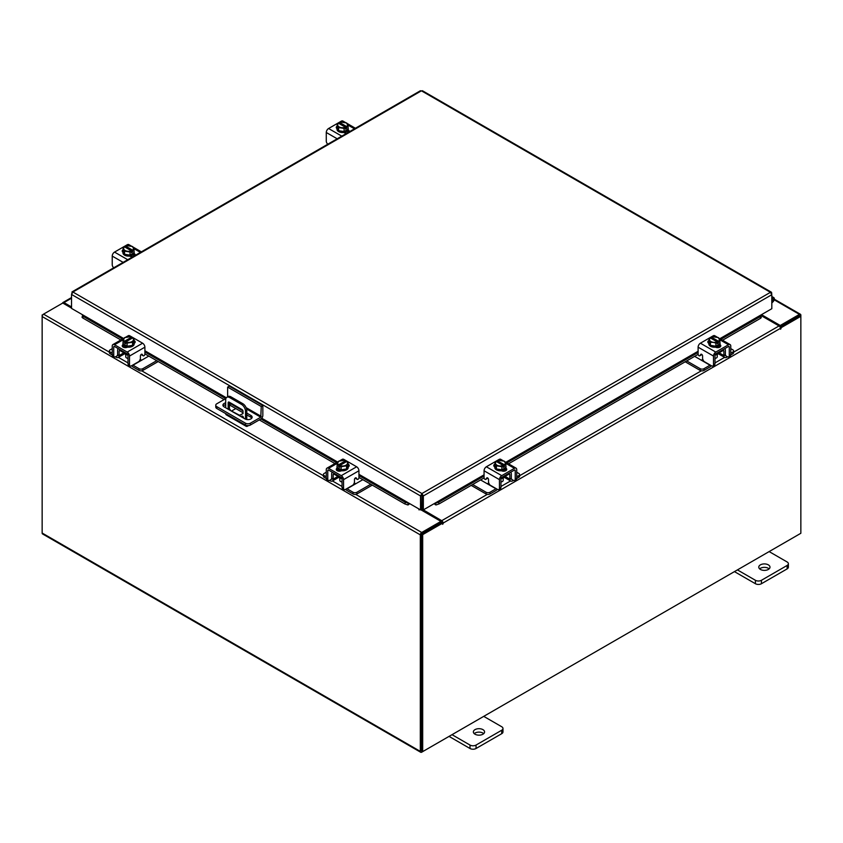 <?xml version="1.0" encoding="UTF-8"?>
<svg xmlns="http://www.w3.org/2000/svg" width="843" height="843" viewBox="0 0 843 843"><rect width="100%" height="100%" fill="white"/><g stroke="black" fill="none" stroke-linecap="round" stroke-linejoin="round"><path stroke-width="1.26" d="M771.819 299.36A1.401 0.811 -60 0 1 773.042 298.812A1.401 0.811 -60 0 1 773.273 299.096A1.401 0.811 -60 0 1 772.683 300.898L771.819 301.762M771.819 298.116A2.803 1.623 -60 0 1 773.748 297.6A2.803 1.623 -60 0 1 774.211 298.169A2.803 1.623 -60 0 1 773.02 301.783L771.819 302.985M482.944 729.638A5.606 3.235 0 0 0 476.832 728.932A5.606 3.235 0 0 0 473.366 731.924A5.606 3.235 0 0 0 475.009 734.211A5.606 3.235 0 0 0 481.121 734.917A5.606 3.235 0 0 0 484.577 731.924A5.606 3.235 0 0 0 482.944 729.638M483.724 733.642A5.606 3.235 0 0 0 482.944 733.073A5.606 3.235 0 0 0 474.23 733.642M452.027 734.674L470.015 745.064A4.257 2.455 0 0 0 476.042 745.064L501.733 730.228A4.257 2.455 0 0 0 502.976 728.489A4.257 2.455 0 0 0 501.733 726.75L483.734 716.36M476.042 745.064L476.042 748.5L501.733 733.673L501.733 730.228M449.045 736.392L470.015 748.5L470.015 745.064M502.976 728.489L502.976 731.935A4.257 2.455 180 0 1 501.733 733.673M476.042 748.5A4.257 2.455 180 0 1 470.015 748.5M227.642 396.832L227.642 387.085L229.222 386.168L262.837 405.578L262.837 415.462A2.919 1.686 120 0 1 260.772 419.034L250.403 425.02A3.498 2.023 180 0 1 245.461 425.02L216.788 408.476A3.498 2.023 180 0 1 215.766 407.043L215.766 405.209A3.498 2.023 0 0 0 216.788 406.642L245.461 423.197A3.498 2.023 0 0 0 250.403 423.197L260.772 417.201L246.577 409.003M215.766 405.209A3.498 2.023 0 0 1 216.788 403.786L225.882 398.539M262.837 405.578L261.256 406.495L260.772 417.201M227.642 387.085L261.256 406.495M243.037 412.743L230.086 405.272A4.204 2.424 0 0 0 229.433 404.967M225.692 404.703A4.204 2.424 0 0 0 223.216 406.073M251.825 418.096A4.204 2.424 0 0 0 250.908 417.296L246.778 414.904M225.692 402.87A4.204 2.424 0 0 0 222.91 405.156A4.204 2.424 0 0 0 224.143 406.874L244.955 418.897A4.204 2.424 0 0 0 249.539 419.424A4.204 2.424 0 0 0 252.141 417.18A4.204 2.424 0 0 0 250.908 415.462L246.778 413.081M242.974 410.889L230.086 403.439A4.204 2.424 0 0 0 229.433 403.133M243.522 418.065A1.401 0.811 -120 0 0 242.542 416.168A1.401 0.811 -120 0 0 241.846 416.094A1.401 0.811 -120 0 0 241.562 416.937M242.879 416.421A1.401 0.811 -120 0 0 243.479 417.454M248.495 425.589L247.568 426.126A2.919 1.686 120 0 1 246.114 426.263A2.919 1.686 120 0 1 245.513 425.051M245.503 419.161L245.503 411.289A5.606 3.235 -120 0 0 241.541 404.429L229.654 397.559A5.606 3.235 -120 0 0 226.851 397.285A5.606 3.235 -120 0 0 225.692 399.845L225.692 407.77M235.798 408.57L231.888 410.826M246.114 426.263L226.293 414.83A2.919 1.686 -60 0 1 225.692 413.607M241.541 404.429L242.816 403.692L230.919 396.832L229.654 397.559M246.778 419.508L246.778 410.562L245.503 411.289M228.179 409.203A1.391 0.801 60 0 1 228.158 409.003L228.158 402.712A1.391 0.801 60 0 1 228.453 402.069A1.391 0.801 60 0 1 229.148 402.143L242.046 409.593A1.391 0.801 60 0 1 243.037 411.289L243.037 413.586L239.191 415.567M243.037 413.502L239.591 415.272L229.96 410.235M228.158 409.003L229.433 408.275L229.433 402.301M229.433 408.275A1.391 0.801 -120 0 0 230.413 409.972M226.851 397.285L228.116 396.547A5.606 3.235 60 0 1 230.919 396.832M242.816 403.692A5.606 3.235 60 0 1 246.778 410.562M768.342 564.863A5.606 3.235 0 0 0 762.23 564.157A5.606 3.235 0 0 0 758.774 567.149A5.606 3.235 0 0 0 760.418 569.436A5.606 3.235 0 0 0 766.519 570.142A5.606 3.235 0 0 0 769.986 567.149A5.606 3.235 0 0 0 768.342 564.863M769.122 568.867A5.606 3.235 0 0 0 768.342 568.298A5.606 3.235 0 0 0 759.627 568.867M737.425 569.9L755.423 580.29A4.257 2.455 0 0 0 761.44 580.29L787.13 565.453A4.257 2.455 0 0 0 788.374 563.714A4.257 2.455 0 0 0 787.13 561.975L769.143 551.585M761.44 580.29L761.44 583.725L787.13 568.899L787.13 565.453M734.443 571.617L755.423 583.725L755.423 580.29M788.374 563.714L788.374 567.16A4.257 2.455 180 0 1 787.13 568.899M761.44 583.725A4.257 2.455 180 0 1 755.423 583.725M338.233 476.569A4.478 2.582 -0 0 0 339.444 477.844A4.478 2.582 -0 0 0 341.647 478.539M326.273 472.228L324.218 473.418A2.687 1.549 -0 0 0 323.427 474.514A2.687 1.549 -0 0 0 324.218 475.61L324.218 477.349L326.294 478.55M329.508 480.405L330.235 480.826A4.152 2.392 -120 0 0 332.311 481.037A4.152 2.392 -120 0 0 333.175 479.13L337.927 476.39M334.207 473.323L333.175 474.83L333.175 479.13M333.175 474.83A1.791 1.033 60 0 1 333.543 474.008A1.791 1.033 60 0 1 334.207 473.987M332.353 472.249A3.92 2.266 -120 0 0 331.668 473.966L331.668 478.266A2.023 1.17 60 0 1 331.246 479.193M324.218 475.61L326.273 476.801M324.218 477.349A2.687 1.549 180 0 1 323.427 476.253L323.427 474.514M354.028 483.25L355.925 483.661L347.042 488.792L353.069 492.27A2.687 1.549 -0 0 0 356.874 492.27L370.762 484.251M355.925 483.661L362.838 479.678M356.874 492.27L356.874 494.009L372.269 485.125M345.651 489.319A4.152 2.392 -120 0 0 347.042 490.531L353.069 494.009L353.069 492.27M356.874 494.009A2.687 1.549 180 0 1 353.069 494.009M334.207 474.24L342.047 478.771L342.047 487.37L343.554 488.245L343.554 479.635A3.256 1.876 -120 0 0 341.257 475.652L328.58 468.329A3.256 1.876 -120 0 0 326.947 468.171A3.256 1.876 -120 0 0 326.273 469.656L326.273 478.266L327.779 479.13L327.779 470.531A1.117 0.643 60 0 1 328.58 470.067L341.257 477.391A1.117 0.643 60 0 1 342.047 478.771M348.854 466.411A3.151 1.823 180 0 0 348.054 465.863A5.606 3.235 180 0 1 348.212 466.643L348.212 467.559A5.606 3.235 180 0 1 344.755 470.542A5.606 3.235 180 0 1 338.644 469.846A5.606 3.235 180 0 1 337 467.559L337 466.643A5.606 3.235 180 0 1 337.137 465.926M341.057 469.751A5.606 3.235 180 0 1 338.644 468.929A5.606 3.235 180 0 1 337.221 467.538M337.137 467.349A5.606 3.235 180 0 1 337 466.643M348.212 466.643A5.606 3.235 180 0 1 346.642 468.887M346.505 468.971A5.606 3.235 180 0 1 341.257 469.783M341.383 470.815A2.919 1.686 180 0 1 340.814 470.626M337.042 470.594A5.606 3.235 180 0 1 337 470.204L337 469.972M337.801 470.963A5.606 3.235 180 0 1 337.105 469.899M339.803 478.023L339.803 480.373A2.803 1.623 -0 0 0 340.625 481.511A2.803 1.623 -0 0 0 342.047 481.954M341.141 469.793L346.61 468.95L348.075 465.8L348.075 462.67L346.61 465.821L341.141 466.674L341.141 469.793L341.141 466.674L339.729 465.536L339.729 467.359L338.549 466.664L338.549 464.851L337.137 464.367L337.137 467.486L341.141 469.793M337.137 467.486L337.137 464.356L338.601 461.205L344.07 460.352A5.659 3.267 -0 0 1 344.081 460.362L345.482 460.847L345.482 462.185M346.61 468.95L346.61 465.821M343.628 465.937A4.91 2.835 180 0 1 339.782 465.484L346.621 461.532L348.075 462.67M347.274 464.04A4.91 2.835 180 0 1 344.123 465.852M338.549 464.851L338.591 464.788A4.91 2.835 180 0 1 337.801 462.565M345.482 460.847L338.591 464.788M338.549 466.664L339.729 465.979M337.938 462.28A4.91 2.835 180 0 1 341.088 460.468M341.584 460.383A4.91 2.835 180 0 1 345.43 460.847M346.621 461.532A4.91 2.835 180 0 1 347.411 463.755M336.642 470.268A3.151 1.823 180 0 1 337.189 469.857L337.99 469.393M341.552 470.731A3.151 1.823 180 0 1 337.189 470.689A3.151 1.823 180 0 1 336.262 469.403A3.151 1.823 180 0 1 337.105 468.16M343.554 488.245A2.803 1.623 120 0 0 344.144 489.53A2.803 1.623 120 0 0 345.546 489.383L352.49 485.378A2.803 1.623 120 0 0 354.471 481.943L354.471 479.541A1.349 0.78 -60 0 1 355.419 477.897A1.349 0.78 -60 0 1 356.094 477.823A1.349 0.78 -60 0 1 356.241 477.97L355.894 477.77M344.144 489.53L342.637 488.655A2.803 1.623 -60 0 1 342.047 487.37M356.009 478.613A1.349 0.78 -60 0 1 355.809 478.55A1.349 0.78 -60 0 1 355.662 478.413L355.335 477.949M327.779 479.13A2.803 1.623 120 0 0 328.359 480.415A2.803 1.623 120 0 0 329.761 480.278L333.175 478.308M341.257 475.652L356.642 466.78L343.955 459.456L342.469 460.31M356.642 466.78A3.256 1.876 60 0 1 358.939 470.763L358.939 477.707A1.349 0.78 -60 0 1 358.349 479.056A1.349 0.78 -60 0 1 357.316 479.414A1.349 0.78 -60 0 1 357.169 479.277L356.241 477.97M339.697 460.815L342.332 459.287A3.256 1.876 60 0 1 343.955 459.456M348.075 464.135A3.151 1.823 180 0 1 349.234 465.547A3.151 1.823 180 0 1 348.317 466.832L348.212 466.885M328.359 480.415L326.852 479.551A2.803 1.623 -60 0 1 326.273 478.266M715.401 354.956A4.478 2.582 0 0 0 717.604 354.26A4.478 2.582 0 0 0 718.816 352.985M686.718 360.92L700.175 368.686A2.687 1.549 0 0 0 703.979 368.686L703.979 370.425L710.006 366.947A4.152 2.392 120 0 0 711.397 365.736M710.227 365.061A2.023 1.17 -60 0 1 710.006 365.209L701.123 360.087L703.03 359.666M703.979 368.686L710.006 365.209M703.979 370.425A2.687 1.549 180 0 1 700.175 370.425L700.175 368.686M685.211 361.795L700.175 370.425M730.776 353.217L732.841 352.026A2.687 1.549 0 0 0 733.621 350.93A2.687 1.549 0 0 0 732.841 349.834L730.776 348.644M719.121 352.806L723.874 355.556L723.874 351.246L722.851 349.74M723.874 355.556A4.152 2.392 120 0 0 724.738 357.453A4.152 2.392 120 0 0 726.814 357.242L727.541 356.821M730.755 354.966L732.841 353.765L732.841 352.026M725.802 355.609A2.023 1.17 -60 0 1 725.38 354.682L725.38 350.382A3.92 2.266 120 0 0 724.695 348.675M722.851 350.403A1.791 1.033 -60 0 1 723.505 350.425A1.791 1.033 -60 0 1 723.874 351.246M733.621 350.93L733.621 352.669A2.687 1.549 180 0 1 732.841 353.765M694.643 356.347L701.123 360.087M723.874 354.734L727.288 356.694A2.803 1.623 -120 0 0 728.689 356.831A2.803 1.623 -120 0 0 729.269 355.556L730.776 354.682L730.776 346.083A3.256 1.876 120 0 0 730.101 344.587A3.256 1.876 120 0 0 728.478 344.755L715.791 352.079A3.256 1.876 120 0 0 713.494 356.062L713.494 364.661L715.001 363.797L715.001 355.188L722.851 350.656M719.911 342.353A5.606 3.235 180 0 1 720.048 343.059L720.048 343.976A5.606 3.235 180 0 1 718.405 346.262A5.606 3.235 180 0 1 712.293 346.968A5.606 3.235 180 0 1 708.837 343.976L708.837 343.059A5.606 3.235 180 0 1 709.005 342.279A3.151 1.823 180 0 0 708.194 342.838M719.827 343.955A5.606 3.235 180 0 1 718.405 345.345A5.606 3.235 180 0 1 715.992 346.167M715.791 346.199A5.606 3.235 180 0 1 710.554 345.388M710.407 345.303A5.606 3.235 180 0 1 708.837 343.059M720.048 343.059A5.606 3.235 180 0 1 719.911 343.765M720.048 346.389L720.048 346.631A5.606 3.235 180 0 1 720.006 347.021M716.234 347.042A2.919 1.686 180 0 1 715.675 347.242M719.954 346.325A5.606 3.235 180 0 1 719.248 347.379M715.001 358.38A2.803 1.623 0 0 0 716.424 357.938A2.803 1.623 0 0 0 717.245 356.789L717.245 354.45M719.911 343.902L719.911 340.783L719.911 343.902L715.907 346.22L715.907 343.09L715.907 346.22L710.438 345.367L708.974 342.216L708.974 339.086L710.386 337.948L717.267 341.9A4.91 2.835 180 0 1 713.42 342.353L710.438 342.247L710.438 345.367M719.248 338.991A4.91 2.835 180 0 1 718.457 341.215L719.911 340.783L718.447 337.621L712.978 336.779L711.566 337.263L711.566 338.601M718.51 341.267L718.51 343.09L717.319 343.775L717.319 341.952L715.907 343.09L713.42 342.353M708.974 339.086L710.438 342.247M715.96 336.884A4.91 2.835 180 0 1 719.111 338.707M717.319 342.406L718.51 343.09M718.457 341.215L711.566 337.263M712.925 342.279A4.91 2.835 180 0 1 709.774 340.456M709.637 340.172A4.91 2.835 180 0 1 710.428 337.948M711.618 337.263A4.91 2.835 180 0 1 715.465 336.81M719.954 344.587A3.151 1.823 180 0 1 720.786 345.82A3.151 1.823 180 0 1 719.869 347.105A3.151 1.823 180 0 1 715.496 347.147M701.713 354.366L699.89 355.693A1.349 0.78 60 0 1 699.732 355.841A1.349 0.78 60 0 1 699.068 355.767A1.349 0.78 60 0 1 698.109 354.123L698.109 347.179A3.256 1.876 -60 0 1 700.407 343.196L715.791 352.079M715.001 355.188A1.117 0.643 -60 0 1 715.791 353.818L728.478 346.494A1.117 0.643 -60 0 1 729.269 346.947L729.269 355.556M715.001 363.797A2.803 1.623 60 0 1 714.421 365.072L712.915 365.946A2.803 1.623 -120 0 0 713.494 364.661M714.59 336.736L713.094 335.872L700.407 343.196M713.094 335.872A3.256 1.876 -60 0 1 714.716 335.714L717.351 337.232M708.837 343.312L708.731 343.249A3.151 1.823 180 0 1 707.814 341.963A3.151 1.823 180 0 1 708.974 340.551M699.89 355.693L700.807 354.387A1.349 0.78 60 0 1 700.955 354.25A1.349 0.78 60 0 1 701.998 354.608A1.349 0.78 60 0 1 702.588 355.957L702.588 358.359A2.803 1.623 -120 0 0 704.569 361.795L711.513 365.809A2.803 1.623 -120 0 0 712.915 365.946M730.776 354.682A2.803 1.623 60 0 1 730.196 355.967L728.689 356.831M719.058 345.809L719.869 346.273A3.151 1.823 180 0 1 720.407 346.684M501.353 478.539A4.478 2.582 0 0 0 503.556 477.844A4.478 2.582 0 0 0 504.767 476.569M472.67 484.504L486.126 492.27A2.687 1.549 0 0 0 489.931 492.27L489.931 494.009L495.958 490.531A4.152 2.392 120 0 0 497.349 489.319M496.169 488.645A2.023 1.17 -60 0 1 495.958 488.792L487.075 483.661L488.972 483.25M489.931 492.27L495.958 488.792M489.931 494.009A2.687 1.549 180 0 1 486.126 494.009L486.126 492.27M471.163 485.368L486.126 494.009M516.727 476.801L518.782 475.61A2.687 1.549 0 0 0 519.573 474.514A2.687 1.549 0 0 0 518.782 473.418L516.727 472.228M505.073 476.39L509.825 479.13L509.825 474.83L508.793 473.323M509.825 479.13A4.152 2.392 120 0 0 510.689 481.037A4.152 2.392 120 0 0 512.765 480.826L513.492 480.405M516.706 478.55L518.782 477.349L518.782 475.61M511.754 479.193A2.023 1.17 -60 0 1 511.332 478.266L511.332 473.966A3.92 2.266 120 0 0 510.647 472.249M508.793 473.987A1.791 1.033 -60 0 1 509.457 474.008A1.791 1.033 -60 0 1 509.825 474.83M519.573 474.514L519.573 476.253A2.687 1.549 180 0 1 518.782 477.349M480.594 479.93L487.075 483.661M509.825 478.308L513.239 480.278A2.803 1.623 -120 0 0 514.641 480.415A2.803 1.623 -120 0 0 515.221 479.13L516.727 478.266L516.727 469.656A3.256 1.876 120 0 0 516.053 468.171A3.256 1.876 120 0 0 514.42 468.329L501.743 475.652A3.256 1.876 120 0 0 499.446 479.635L499.446 488.245L500.953 487.37L500.953 478.771L508.793 474.24M505.863 465.926A5.606 3.235 180 0 1 506 466.643L506 467.559A5.606 3.235 180 0 1 504.356 469.846A5.606 3.235 180 0 1 498.245 470.542A5.606 3.235 180 0 1 494.788 467.559L494.788 466.643A5.606 3.235 180 0 1 494.957 465.863A3.151 1.823 180 0 0 494.146 466.411M505.779 467.538A5.606 3.235 180 0 1 504.356 468.929A5.606 3.235 180 0 1 501.943 469.751M501.743 469.783A5.606 3.235 180 0 1 496.495 468.971M496.358 468.887A5.606 3.235 180 0 1 494.788 466.643M506 466.643A5.606 3.235 180 0 1 505.863 467.349M506 469.972L506 470.204A5.606 3.235 180 0 1 505.958 470.594M502.186 470.626A2.919 1.686 180 0 1 501.617 470.815M505.895 469.899A5.606 3.235 180 0 1 505.199 470.963M500.953 481.954A2.803 1.623 0 0 0 502.375 481.511A2.803 1.623 0 0 0 503.197 480.373L503.197 478.023M505.863 467.486L505.863 464.367L504.451 464.851L504.451 466.664L503.271 467.359L503.271 465.536L501.859 466.674L501.859 469.793L505.863 467.486L505.863 464.356L504.399 461.205L498.93 460.352A5.659 3.267 180 0 0 498.919 460.362L497.518 460.847L497.518 462.185M501.859 469.793L501.859 466.674L496.39 465.821L496.39 468.95L501.859 469.793M496.39 465.821L494.925 462.67L494.925 465.8L496.39 468.95M494.925 462.67L496.379 461.532L503.218 465.484A4.91 2.835 180 0 1 499.372 465.937M505.199 462.565A4.91 2.835 180 0 1 504.409 464.788L504.451 464.851M501.912 460.468A4.91 2.835 180 0 1 505.062 462.28M503.271 465.979L504.451 466.664M504.409 464.788L497.518 460.847M498.877 465.852A4.91 2.835 180 0 1 495.726 464.04M495.589 463.755A4.91 2.835 180 0 1 496.379 461.532M497.57 460.847A4.91 2.835 180 0 1 501.416 460.383M505.895 468.16A3.151 1.823 180 0 1 506.738 469.403A3.151 1.823 180 0 1 505.811 470.689A3.151 1.823 180 0 1 501.448 470.731M487.665 477.949L485.831 479.277A1.349 0.78 60 0 1 485.684 479.414A1.349 0.78 60 0 1 485.01 479.351A1.349 0.78 60 0 1 484.061 477.707L484.061 470.763A3.256 1.876 -60 0 1 486.358 466.78L501.743 475.652M500.953 478.771A1.117 0.643 -60 0 1 501.743 477.391L514.42 470.067A1.117 0.643 -60 0 1 515.221 470.531L515.221 479.13M500.953 487.37A2.803 1.623 60 0 1 500.363 488.655L498.856 489.53A2.803 1.623 -120 0 0 499.446 488.245M500.531 460.31L499.045 459.456L486.358 466.78M499.045 459.456A3.256 1.876 -60 0 1 500.668 459.287L503.303 460.815M494.788 466.885L494.683 466.832A3.151 1.823 180 0 1 493.766 465.547A3.151 1.823 180 0 1 494.925 464.135M485.831 479.277L486.759 477.97A1.349 0.78 60 0 1 486.906 477.823A1.349 0.78 60 0 1 487.949 478.192A1.349 0.78 60 0 1 488.529 479.541L488.529 481.943A2.803 1.623 -120 0 0 490.51 485.378L497.454 489.383A2.803 1.623 -120 0 0 498.856 489.53M516.727 478.266A2.803 1.623 60 0 1 516.148 479.551L514.641 480.415M505.01 469.393L505.811 469.857A3.151 1.823 180 0 1 506.358 470.268M348.075 127.672A5.606 3.235 180 0 1 348.212 128.378L348.212 129.295A5.606 3.235 180 0 1 346.568 131.582A5.606 3.235 180 0 1 340.467 132.288A5.606 3.235 180 0 1 337 129.295L337 128.378A5.606 3.235 180 0 1 337.168 127.599M348.212 128.378A5.606 3.235 180 0 1 348.075 129.084M347.99 129.274A5.606 3.235 180 0 1 346.568 130.665A5.606 3.235 180 0 1 344.155 131.487M343.965 131.519A5.606 3.235 180 0 1 338.717 130.707M338.57 130.633A5.606 3.235 180 0 1 337 128.378M344.397 132.362A2.919 1.686 180 0 1 343.818 132.562M348.212 131.698L348.212 131.951A5.606 3.235 180 0 1 348.138 132.456M348.117 131.645A5.606 3.235 180 0 1 347 133.046M348.075 129.232A5.659 3.267 0 0 0 348.075 129.221L348.075 126.102L348.075 129.221L344.081 131.54A5.659 3.267 0 0 1 344.07 131.54L344.07 128.41L338.601 127.567L337.137 124.416L337.137 127.535L338.601 130.697L344.07 131.54M338.601 130.697L338.601 127.567M337.137 124.406A5.659 3.267 0 0 0 337.137 124.416L338.549 123.278L345.43 127.219L344.081 128.41L344.081 131.54M339.729 123.932L339.729 122.583L341.141 122.098L346.61 122.941L348.075 126.102L346.673 126.587L346.673 128.41L345.482 129.095L345.482 127.282M337.801 125.491A4.91 2.835 180 0 1 338.591 123.268M341.088 127.599A4.91 2.835 180 0 1 337.938 125.776M339.729 122.583L339.782 122.583A4.91 2.835 180 0 1 343.628 122.13M346.673 126.587L339.782 122.583M345.482 127.725L346.673 128.41M344.123 122.203A4.91 2.835 180 0 1 347.274 124.026M347.411 124.311A4.91 2.835 180 0 1 346.621 126.534M345.43 127.219A4.91 2.835 180 0 1 341.584 127.672M337 128.621A3.151 1.823 180 0 1 336.262 127.451A3.151 1.823 180 0 1 337.137 126.197M348.117 129.906L348.317 130.022A3.151 1.823 180 0 1 349.234 131.308A3.151 1.823 180 0 1 349.034 131.94M347.2 133.004A3.151 1.823 180 0 1 343.86 132.593L343.659 132.477M327.801 144.206A2.803 1.623 -120 0 1 326.273 141.108L326.273 132.499A3.256 1.876 -60 0 1 328.58 128.515L341.257 121.192A3.256 1.876 -60 0 1 342.89 121.034L345.514 122.551M347.221 131.129L348.317 131.761A3.151 1.823 180 0 1 348.781 132.098M134.026 251.256A5.606 3.235 180 0 1 134.163 251.962L134.163 252.879A5.606 3.235 180 0 1 132.52 255.166A5.606 3.235 180 0 1 126.408 255.872A5.606 3.235 180 0 1 122.952 252.879L122.952 251.962A5.606 3.235 180 0 1 123.12 251.182M134.163 251.962A5.606 3.235 180 0 1 134.026 252.668M133.942 252.858A5.606 3.235 180 0 1 132.52 254.249A5.606 3.235 180 0 1 130.107 255.071M129.906 255.102A5.606 3.235 180 0 1 124.659 254.291M124.522 254.207A5.606 3.235 180 0 1 122.952 251.962M130.349 255.945A2.919 1.686 180 0 1 129.769 256.146M134.163 255.281L134.163 255.534A5.606 3.235 180 0 1 134.09 256.04M134.058 255.218A5.606 3.235 180 0 1 132.952 256.63M134.026 252.805L134.026 249.686L134.026 252.805L130.022 255.123L130.022 251.994L130.022 255.123L124.553 254.27L124.553 251.151L123.089 247.99L123.089 251.119L124.553 254.27M123.089 247.99L124.543 246.851L131.434 250.856L130.022 251.994L124.553 251.151M125.681 247.515L125.681 246.167L127.093 245.682L132.562 246.525L134.026 249.686L132.614 250.171L132.614 251.994L131.434 252.679L131.434 250.856M123.752 249.075A4.91 2.835 180 0 1 124.543 246.851M127.04 251.182A4.91 2.835 180 0 1 123.889 249.359M125.681 246.167L125.733 246.167A4.91 2.835 180 0 1 129.58 245.713M132.614 250.171L125.733 246.167M131.434 251.309L132.614 251.994M130.075 245.787A4.91 2.835 180 0 1 133.226 247.61M133.363 247.895A4.91 2.835 180 0 1 132.572 250.118M131.382 250.803A4.91 2.835 180 0 1 127.535 251.256M122.952 252.205A3.151 1.823 180 0 1 122.214 251.035A3.151 1.823 180 0 1 123.089 249.77M134.058 253.48L134.269 253.595A3.151 1.823 180 0 1 135.186 254.881A3.151 1.823 180 0 1 134.985 255.524M133.141 256.588A3.151 1.823 180 0 1 129.811 256.177L129.611 256.051M113.742 267.789A2.803 1.623 -120 0 1 112.224 264.681L112.224 256.082A3.256 1.876 -60 0 1 114.522 252.099L127.209 244.776A3.256 1.876 -60 0 1 128.831 244.618L131.466 246.135M133.173 254.712L134.269 255.334A3.151 1.823 180 0 1 134.722 255.682M123.552 338.443L71.539 308.412L71.539 294.449L72.909 292.026L421.932 493.534L423.344 495.937L421.932 494.904L421.932 493.534L770.449 292.321L771.819 293.111L770.449 292.321L771.819 294.744L771.819 308.696L719.88 338.686M421.932 494.904L421.711 509.204L420.52 509.889L358.939 474.335M421.932 493.534L420.52 495.937L421.711 495.252M420.52 509.889L420.52 495.937L71.539 294.449L71.94 293.058M771.408 293.353L771.819 294.713L423.344 495.937L423.344 509.889L435.23 503.029L438.476 502.375L439.066 503.903L436.105 504.936L435.515 503.408M422.153 495.252L422.153 509.204L423.344 509.889M420.014 91.634L421.426 90.812L422.838 91.634M72.909 292.026L421.426 90.812L770.449 292.321M83.425 315.271L82.646 315.767L83.362 316.452L82.762 317.98L82.045 317.295L82.488 315.693M358.939 474.904L408.318 503.408L407.759 504.936L404.798 503.903L405.388 502.375L408.634 503.029M407.759 504.936A1.971 1.138 120 0 0 409.508 503.534M404.798 503.903L358.939 477.423M334.934 463.566L259.286 419.898M224.09 399.571L144.891 353.849M120.876 339.982L82.762 317.98M405.388 502.375L358.939 475.557M336.547 462.628L260.909 418.96M225.713 398.634L144.891 351.974M122.498 339.044L83.362 316.452M434.356 503.534A1.971 1.138 -120 0 0 436.105 504.936M760.713 316.051L761.313 317.579L760.586 318.275L759.996 316.747L760.713 316.051L759.933 315.567M760.586 318.275L722.556 340.235M698.13 354.334L508.498 463.819M484.082 477.918L439.066 503.903M759.996 316.747L720.934 339.297M698.109 352.479L506.885 462.881M484.061 476.053L438.476 502.375M83.025 315.04L82.488 315.356M71.539 308.106L62.772 303.037L43.541 314.144A1.971 1.138 -60 0 0 42.15 316.546L42.15 533.039A1.971 1.138 -60 0 0 42.561 533.946L420.72 752.272A1.971 1.138 120 0 0 421.711 752.177L799.459 534.083A1.971 1.138 120 0 0 799.47 534.083M420.72 752.272A1.971 1.138 120 0 1 420.32 751.376L420.32 534.884A1.971 1.138 120 0 1 421.711 532.47L440.931 521.374L420.783 509.741M419.561 509.341L418.897 509.815L420.151 509.678M123.067 338.717L83.299 315.567M421.711 533.84L440.931 522.744L440.931 521.374M761.492 314.66L780.228 325.482L799.459 314.376A1.971 1.138 120 0 1 800.439 314.281L774.306 299.191M779.743 326.568L799.607 315.735M780.228 325.482L780.228 326.852M421.563 750.828L421.5 534.199M800.439 314.281A1.971 1.138 120 0 1 800.85 315.187L800.85 316.315L781.018 327.758L780.175 327.274M71.539 306.957L63.963 302.584A1.971 1.138 -120 0 0 62.983 302.489A1.971 1.138 -120 0 0 62.593 303.143M42.561 315.177L43.53 314.144L109.379 352.153M420.32 534.884L42.15 316.546L42.15 314.945M442.512 523.197L422.68 534.641L421.5 533.967L441.332 522.512L442.512 523.197L442.607 524.314L443.112 523.092A1.971 1.138 -120 0 0 441.721 520.679L422.859 509.615M441.922 522.85L440.931 521.596M760.502 315.229L779.037 325.935A1.971 1.138 60 0 1 780.428 328.338L780.513 329.223L781.018 327.758M422.68 534.641L422.68 751.608L800.85 533.282L800.85 316.315L799.67 315.63L780.017 326.968M421.5 533.967L421.5 750.934L422.68 751.608M421.426 509.372A1.971 1.138 -120 0 0 421.985 510.436M124.184 352.985A4.478 2.582 -0 0 0 125.396 354.26A4.478 2.582 -0 0 0 127.599 354.956M112.224 348.644L110.159 349.834A2.687 1.549 -0 0 0 109.379 350.93A2.687 1.549 -0 0 0 110.159 352.026L110.159 353.765L112.245 354.966M115.459 356.821L116.186 357.242A4.152 2.392 -120 0 0 118.262 357.453A4.152 2.392 -120 0 0 119.126 355.556L123.879 352.806M120.149 349.74L119.126 351.246L119.126 355.556M119.126 351.246A1.791 1.033 60 0 1 119.495 350.425A1.791 1.033 60 0 1 120.149 350.403M118.305 348.675A3.92 2.266 -120 0 0 117.62 350.382L117.62 354.682A2.023 1.17 60 0 1 117.198 355.609M110.159 352.026L112.224 353.217M110.159 353.765A2.687 1.549 180 0 1 109.379 352.669L109.379 350.93M139.97 359.666L141.877 360.087L132.994 365.209L139.021 368.686A2.687 1.549 -0 0 0 142.825 368.686L156.714 360.667M141.877 360.087L148.789 356.094M142.825 368.686L142.825 370.425L158.221 361.542M131.603 365.736A4.152 2.392 -120 0 0 132.994 366.947L139.021 370.425L139.021 368.686M142.825 370.425A2.687 1.549 180 0 1 139.021 370.425M120.149 350.656L127.999 355.188L127.999 363.797L129.506 364.661L129.506 356.062A3.256 1.876 -120 0 0 127.209 352.079L114.522 344.755A3.256 1.876 -120 0 0 112.899 344.587A3.256 1.876 -120 0 0 112.224 346.083L112.224 354.682L113.731 355.556L113.731 346.947A1.117 0.643 60 0 1 114.522 346.494L127.209 353.818A1.117 0.643 60 0 1 127.999 355.188M134.806 342.838A3.151 1.823 180 0 0 133.995 342.279A5.606 3.235 180 0 1 134.163 343.059L134.163 343.976A5.606 3.235 180 0 1 130.707 346.968A5.606 3.235 180 0 1 124.595 346.262A5.606 3.235 180 0 1 122.952 343.976L122.952 343.059A5.606 3.235 180 0 1 123.089 342.353M127.008 346.167A5.606 3.235 180 0 1 124.595 345.345A5.606 3.235 180 0 1 123.173 343.955M123.089 343.765A5.606 3.235 180 0 1 122.952 343.059M134.163 343.059A5.606 3.235 180 0 1 132.593 345.303M132.446 345.388A5.606 3.235 180 0 1 127.209 346.199M127.325 347.242A2.919 1.686 180 0 1 126.766 347.042M122.994 347.021A5.606 3.235 180 0 1 122.952 346.631L122.952 346.389M123.752 347.379A5.606 3.235 180 0 1 123.046 346.325M125.755 354.45L125.755 356.789A2.803 1.623 -0 0 0 126.576 357.938A2.803 1.623 -0 0 0 127.999 358.38M127.093 346.22L132.562 345.367L134.026 342.216L134.026 339.086L132.562 342.247L127.093 343.09L127.093 346.22L127.093 343.09L125.681 341.952L125.681 343.775L124.49 343.09L124.49 341.267L123.089 340.783L123.089 343.902L127.093 346.22M123.089 343.902L123.089 340.783L124.553 337.621L130.022 336.779L131.434 337.263L131.434 338.601M132.562 345.367L132.562 342.247M129.58 342.353A4.91 2.835 180 0 1 125.733 341.9L132.572 337.948L134.026 339.086M133.226 340.456A4.91 2.835 180 0 1 130.075 342.279M124.49 341.267L124.543 341.215A4.91 2.835 180 0 1 123.752 338.991M131.434 337.263L124.543 341.215M124.49 343.09L125.681 342.406M123.889 338.707A4.91 2.835 180 0 1 127.04 336.884M127.535 336.81A4.91 2.835 180 0 1 131.382 337.263M132.572 337.948A4.91 2.835 180 0 1 133.363 340.172M122.593 346.684A3.151 1.823 180 0 1 123.131 346.273L123.942 345.809M127.504 347.147A3.151 1.823 180 0 1 123.131 347.105A3.151 1.823 180 0 1 122.214 345.82A3.151 1.823 180 0 1 123.046 344.587M129.506 364.661A2.803 1.623 120 0 0 130.085 365.946A2.803 1.623 120 0 0 131.487 365.809L138.431 361.795A2.803 1.623 120 0 0 140.412 358.359L140.412 355.957A1.349 0.78 -60 0 1 141.371 354.313A1.349 0.78 -60 0 1 142.046 354.25A1.349 0.78 -60 0 1 142.193 354.387L141.845 354.186M130.085 365.946L128.579 365.072A2.803 1.623 -60 0 1 127.999 363.797M141.951 355.029A1.349 0.78 -60 0 1 141.761 354.966A1.349 0.78 -60 0 1 141.603 354.829L141.287 354.366M113.731 355.556A2.803 1.623 120 0 0 114.311 356.831A2.803 1.623 120 0 0 115.712 356.694L119.126 354.734M127.209 352.079L142.593 343.196L129.906 335.872L128.41 336.736M142.593 343.196A3.256 1.876 60 0 1 144.891 347.179L144.891 354.123A1.349 0.78 -60 0 1 144.301 355.472A1.349 0.78 -60 0 1 143.268 355.841A1.349 0.78 -60 0 1 143.11 355.693L142.193 354.387M125.649 337.232L128.284 335.714A3.256 1.876 60 0 1 129.906 335.872M134.026 340.551A3.151 1.823 180 0 1 135.186 341.963A3.151 1.823 180 0 1 134.269 343.249L134.163 343.312M114.311 356.831L112.804 355.967A2.803 1.623 -60 0 1 112.224 354.682M772.683 300.898L771.819 300.403M245.461 425.02L245.461 423.197M216.788 406.642L216.788 408.476M250.403 423.197L250.403 425.02M246.114 407.643L261.256 416.379M230.086 405.272L230.086 403.439M250.908 417.296L250.908 415.462M229.148 402.143L228.158 402.712M337.189 468.371L337.189 469.857M328.58 470.067L327.779 470.531M337.569 463.144L328.58 468.329M355.662 478.413L357.169 479.277M358.939 470.763L343.554 479.635M729.269 346.947L728.478 346.494M728.478 344.755L719.479 339.56M713.494 356.062L698.109 347.179M719.869 344.798L719.869 346.273M515.221 470.531L514.42 470.067M514.42 468.329L505.431 463.144M499.446 479.635L484.061 470.763M505.811 468.371L505.811 469.857M328.58 128.515L341.773 136.134M354.46 128.81L347.643 124.88M342.753 122.056L341.257 121.192M337.179 138.789L326.273 132.499M348.317 130.022L348.317 131.761M114.522 252.099L127.725 259.718M140.412 252.394L133.594 248.464M128.694 245.64L127.209 244.776M123.12 262.373L112.224 256.082M134.269 253.595L134.269 255.334M337.6 462.017L261.73 418.212M226.303 397.759L144.891 350.751M698.109 351.257L505.832 462.27M484.061 474.83L435.23 503.029M144.891 351.32L226.04 398.17M261.383 418.581L337.116 462.301M435.546 503.408L484.061 475.399M506.316 462.554L698.109 351.816M720.365 338.97L760.238 315.946M421.711 532.47L355.757 494.398M342.047 486.485L332.458 480.953M323.427 475.737L141.708 370.815M127.999 362.901L118.399 357.358M774.19 299.792L799.459 314.376M420.32 751.376L42.15 533.039M71.539 298.222L63.963 302.584M441.721 520.679L487.243 494.398M500.953 486.485L510.542 480.953M519.573 475.737L701.292 370.815M715.001 362.901L724.601 357.358M733.621 352.153L779.037 325.935M781.018 328.686L780.428 328.338L443.112 523.092M442.512 523.429L443.112 523.777M123.131 344.798L123.131 346.273M114.522 346.494L113.731 346.947M123.521 339.56L114.522 344.755M141.603 354.829L143.11 355.693M144.891 347.179L129.506 356.062M773.748 297.6L771.819 296.483M338.749 477.317L332.311 481.037M357.316 479.414L355.809 478.55M326.947 468.171L338.306 461.616M718.299 353.733L724.738 357.453M699.732 355.841L701.239 354.966M718.742 338.032L730.101 344.587M504.251 477.317L510.689 481.037M485.684 479.414L487.191 478.55M504.694 461.616L516.053 468.171M346.905 123.352L355.409 128.262M132.857 246.936L141.361 251.846M422.417 90.728L771.419 292.226M71.94 291.931L420.436 90.728M71.539 297.547L62.983 302.489M124.701 353.733L118.262 357.453M143.268 355.841L141.761 354.966M112.899 344.587L124.258 338.032"/></g></svg>
